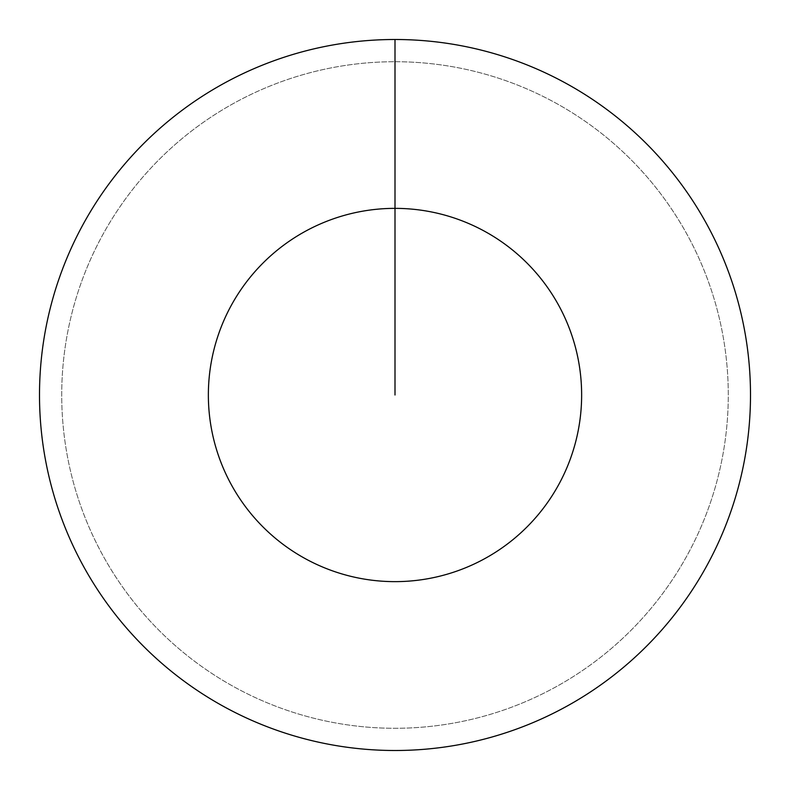 <?xml version="1.0" encoding="UTF-8"?>
<svg xmlns="http://www.w3.org/2000/svg" width="790" height="790" viewBox="0 0 790 790"><rect width="100%" height="100%" fill="white"/><g stroke="black" fill="none" stroke-linecap="round" stroke-linejoin="round"><path stroke-width="0.59" stroke-dasharray="3.95 2.96" d="M395 61.719A333.281 333.281 0 0 1 728.281 395A333.281 333.281 0 0 1 395 728.281A333.281 333.281 0 0 1 61.719 395A333.281 333.281 0 0 1 395 61.719A333.281 333.281 0 0 1 728.281 395A333.281 333.281 0 0 1 395 728.281A333.281 333.281 0 0 1 61.719 395A333.281 333.281 0 0 1 395 61.719A333.281 333.281 0 0 1 728.281 395A333.281 333.281 0 0 1 395 728.281A333.281 333.281 0 0 1 61.719 395A333.281 333.281 0 0 1 395 61.719A333.281 333.281 0 0 1 728.281 395A333.281 333.281 0 0 1 395 728.281A333.281 333.281 0 0 1 61.719 395A333.281 333.281 0 0 1 395 61.719L395 39.5A355.5 355.5 0 0 1 750.5 395A355.5 355.5 0 0 1 395 750.5A355.5 355.5 0 0 1 39.5 395A355.5 355.5 0 0 1 395 39.5L395 61.719"/><path stroke-width="1.19" d="M395 39.5A355.5 355.5 0 0 1 750.5 395A355.5 355.5 0 0 1 395 750.5A355.5 355.5 0 0 1 39.5 395A355.5 355.5 0 0 1 395 39.5L395 208.363A186.638 186.638 0 0 1 581.638 395A186.638 186.638 0 0 1 395 581.638A186.638 186.638 0 0 1 208.363 395A186.638 186.638 0 0 1 395 208.363L395 395"/></g></svg>
